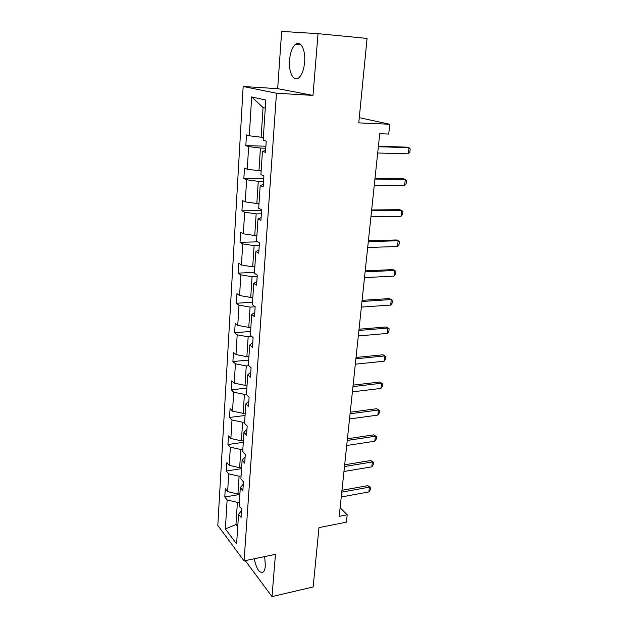 <?xml version="1.0" encoding="UTF-8"?>
<svg xmlns="http://www.w3.org/2000/svg" width="628" height="628" viewBox="0 0 628 628"><rect width="100%" height="100%" fill="white"/><g stroke="black" fill="none" stroke-linecap="round" stroke-linejoin="round"><path stroke-width="0.94" d="M254.23 558.771C256.554 569.282 259.592 573.678 263.344 571.959C264.419 570.836 265.087 568.795 265.338 565.82L264.686 556.581M304.643 62.141C305.789 49.832 300.459 39.831 295.411 44.376C292.201 47.359 290.246 52.658 289.547 60.264C288.48 72.33 293.669 82.37 298.834 77.778C301.958 74.905 303.897 69.692 304.643 62.141M277.67 88.658L312.987 95.409L318.035 33.669L281.658 31.4L277.67 88.658L243.169 86.499L217.806 525.44L244.072 560.898L276.469 93.219L243.169 86.499M318.035 33.669L367.074 38.434L358.769 122.876L389.784 124.266L359.287 117.656M245.281 560.647L272.002 596.6L313.144 586.968L318.985 527.63L346.397 522.166L347.198 514.819L340.117 507.801M239.362 502.047L237.4 502.392L235.955 524.6L225.366 528.917L227.132 499.943L224.785 497.007L239.865 494.424M237.902 524.239L235.955 524.6L237.729 526.884M237.4 502.392L227.132 499.943M241.081 475.906L239.103 476.228L237.941 494.063L227.634 491.63L225.279 488.733L224.785 497.007M227.634 491.63L228.718 473.842L226.339 471.031L241.56 468.645M242.84 449.224L240.838 449.515L239.653 467.727L229.236 465.356L226.849 462.593L226.339 471.031M229.236 465.356L230.343 447.191L227.933 444.514L243.295 442.34M244.63 421.977L242.612 422.244L241.403 440.84L230.869 438.532L228.443 435.903L227.933 444.514M230.869 438.532L231.999 419.991L229.55 417.447L245.061 415.485M246.459 394.149L244.418 394.384L243.185 413.373L232.533 411.144L230.076 408.647L229.55 417.447M232.533 411.144L233.687 392.202L231.206 389.8L246.859 388.073M248.759 365.677L246.27 365.92L245.006 385.325L234.236 383.166L231.748 380.819L231.206 389.8M234.236 383.166L235.414 363.816L232.902 361.571L248.704 360.072M251.844 336.537L248.162 336.836L246.875 356.665L235.979 354.584L233.451 352.394L232.902 361.571M235.979 354.584L237.18 334.81L234.629 332.722L250.588 331.474M255.149 306.786L250.093 307.108L248.774 327.384L237.753 325.382L235.186 323.349L234.629 332.722M237.753 325.382L238.985 305.169L236.387 303.245L252.503 302.256M257.182 276.485L252.071 276.72L250.721 297.444L239.574 295.529L236.968 293.661L236.387 303.245M239.574 295.529L240.83 274.868L238.193 273.117L254.473 272.395M259.254 245.493L254.089 245.642L252.715 266.837L241.435 265.008L238.781 263.32L238.193 273.117M241.435 265.008L242.722 243.884L240.037 242.314L257.708 241.843M261.366 213.803L256.161 213.858L254.748 235.531L243.334 233.804L240.642 232.297L240.037 242.314M243.334 233.804L244.645 212.193L241.929 210.82L261.578 210.647M263.54 181.374L258.273 181.335L256.828 203.511L245.273 201.878L242.541 200.567L241.929 210.82M245.273 201.878L246.623 179.773L243.852 178.595L263.713 178.792M265.754 148.2L260.439 148.051L258.964 170.753L247.267 169.222L244.48 168.116L243.852 178.595M247.267 169.222L248.641 146.599L245.831 145.633L265.887 146.206M265.275 108.087L263.069 107.553L261.138 137.218L249.3 135.797L246.474 134.902L245.831 145.633M249.3 135.797L251.663 96.916L265.809 100.064L263.163 140.193L266.225 141.159L265.479 152.376L262.433 151.332L260.903 174.655L263.909 175.856L263.171 186.799L260.188 185.535L258.689 208.308L261.641 209.728L260.926 220.412L257.99 218.929L256.522 241.176L259.427 242.801L258.736 253.241L255.839 251.553L254.411 273.29L257.268 275.111L256.585 285.308L253.743 283.424L252.346 304.666L255.156 306.676L254.497 316.645L251.695 314.573L250.329 335.336L253.1 337.526L252.448 347.268L249.693 345.023L248.358 365.323L251.082 367.686L250.446 377.216L247.738 374.798L246.427 394.651L249.112 397.179L248.484 406.497L245.823 403.922L244.543 423.343L247.181 426.02L246.569 435.133L243.947 432.409L242.698 451.414L245.297 454.24L244.7 463.158L242.11 460.285L240.885 478.881L243.444 481.857L242.863 490.578L240.32 487.564L239.119 505.775L241.639 508.876L241.066 517.417L238.561 514.277L236.607 543.903L225.366 528.917M389.784 124.266L388.716 134.07L379.736 133.725L339.206 516.373L347.198 514.819M243.295 484.125L240.32 487.564M239.912 493.726L237.941 494.063M239.103 476.228L228.718 473.842M245.108 457.035L242.11 460.285M241.639 467.42L239.653 467.727M240.838 449.515L230.343 447.191M246.953 429.364L243.947 432.409M243.413 440.558L241.403 440.84M242.612 422.244L231.999 419.991M248.845 401.08L245.823 403.922M245.21 413.122L243.185 413.373M244.418 394.384L233.687 392.202M250.776 372.184L247.738 374.798M247.055 385.105L245.006 385.325M246.27 365.92L235.414 363.816M252.754 342.637L249.693 345.023M248.939 356.476L246.875 356.665M248.162 336.836L237.18 334.81M254.772 312.43L251.695 314.573M250.862 327.219L248.774 327.384M250.093 307.108L238.985 305.169M256.844 281.54L253.743 283.424M252.833 297.319L250.721 297.444M252.071 276.72L240.83 274.868M258.956 249.928L255.839 251.553M254.842 266.751L252.715 266.837M254.089 245.642L242.722 243.884M261.115 217.586L257.99 218.929M256.899 235.484L254.748 235.531M256.161 213.858L244.645 212.193M263.328 184.483L260.188 185.535M259.003 203.503L256.828 203.511M258.273 181.335L246.623 179.773M265.597 150.587L262.433 151.332M261.154 170.785L258.964 170.753M260.439 148.051L248.641 146.599M312.987 95.409L276.469 93.219M272.002 596.6L275.457 554.32L244.072 560.898M263.36 137.289L261.138 137.218M263.069 107.553L251.663 96.916M241.521 510.658L238.561 514.277M378.362 146.732L409.009 147.659L410.194 149.056L409.833 152.125L408.294 153.813L377.695 153.004M408.294 153.813L409.009 147.659L407.007 147.156L378.409 146.285M374.94 179.066L405.311 179.38L406.489 180.652L406.143 183.651L404.613 185.393L374.288 185.205M404.613 185.393L405.311 179.38L403.341 178.776L375.002 178.47M371.588 210.686L401.692 210.404L402.87 211.558L402.532 214.501L401.009 216.291L370.952 216.684M401.009 216.291L401.692 210.404L399.761 209.697L371.666 209.948M368.314 241.615L398.152 240.76L399.329 241.811L399 244.685L397.485 246.521L367.694 247.479M397.485 246.521L398.152 240.76L396.252 239.967L368.401 240.744M365.111 271.869L394.69 270.472L395.868 271.414L395.538 274.224L394.031 276.116L364.499 277.607M394.031 276.116L394.69 270.472L392.822 269.585L365.213 270.864M361.971 301.471L391.299 299.556L392.476 300.388L392.155 303.143L390.655 305.082L361.375 307.092M390.655 305.082L391.299 299.556L389.462 298.583L362.089 300.349M358.902 330.446L387.978 328.036L389.156 328.766L388.834 331.466L387.35 333.437L358.321 335.949M387.35 333.437L387.978 328.036L386.165 326.976L359.035 329.205M355.895 358.808L384.729 355.919L382.947 354.789L385.898 356.563L385.592 359.208L384.108 361.218L355.33 364.193M356.045 357.458L382.947 354.789M384.108 361.218L384.729 355.919L385.898 356.563M352.96 386.581L381.541 383.237L379.791 382.028L382.711 383.786L382.405 386.377L380.937 388.426L352.394 391.856M353.109 385.121L379.791 382.028M380.937 388.426L381.541 383.237L382.711 383.786M350.079 413.781L378.425 410.005L376.698 408.718L379.587 410.469L379.288 413.004L377.828 415.084L349.529 418.955M350.243 412.227L376.698 408.718M377.828 415.084L378.425 410.005L379.587 410.469M347.253 440.432L375.363 436.232L373.668 434.874L376.525 436.609L376.235 439.098L374.783 441.217L346.719 445.495M347.425 438.776L373.668 434.874M374.783 441.217L375.363 436.232L376.525 436.609M344.489 466.541L372.365 461.941L370.693 460.52L373.527 462.239L373.244 464.673L371.8 466.824L343.963 471.502M344.67 464.791L370.693 460.52M371.8 466.824L372.365 461.941L373.527 462.239M341.781 492.132L369.429 487.14L367.78 485.656L370.591 487.359L370.308 489.754L368.871 491.928L341.263 496.991M341.97 490.287L367.78 485.656M368.871 491.928L369.429 487.14L370.591 487.359M301.071 44.886L295.411 44.376"/></g></svg>
